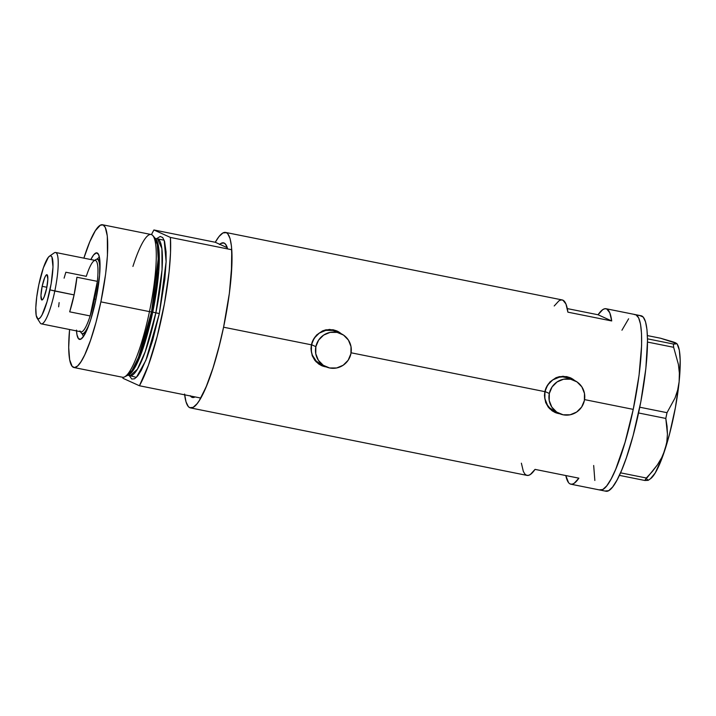 <?xml version="1.0" encoding="UTF-8"?>
<svg xmlns="http://www.w3.org/2000/svg" width="716" height="716" viewBox="0 0 716 716"><rect width="100%" height="100%" fill="white"/><g stroke="black" fill="none" stroke-linecap="round" stroke-linejoin="round"><path stroke-width="1.07" d="M574.357 380.429L569.981 378.442A18.195 17.864 114.4 0 0 544.939 391.5L549.315 393.487A18.195 17.864 -65.6 0 1 574.357 380.429A18.195 17.864 -65.6 0 1 584.381 400.521A18.195 17.864 -65.6 0 1 559.339 413.58A18.195 17.864 -65.6 0 1 549.315 393.487L544.939 391.5L547.704 384.957L552.707 379.945L559.196 377.234L562.704 376.876L569.542 378.254M340.897 333.602L336.52 331.615A18.195 17.864 114.4 0 0 311.478 344.682L315.854 346.66A18.195 17.864 -65.6 0 1 340.897 333.602A18.195 17.864 -65.6 0 1 350.921 353.695A18.195 17.864 -65.6 0 1 325.878 366.753A18.195 17.864 -65.6 0 1 315.854 346.66L311.478 344.682L314.235 338.14L319.246 333.128L325.735 330.407L332.725 330.398L336.081 331.427M554.802 412.353A18.956 18.607 114.4 0 0 559.724 413.75L555.115 412.488M554.649 412.291L560.046 413.884L555.392 412.613L552.215 410.886L548.313 407.216L545.664 402.517L544.428 395.33L545.941 388.072L549.977 381.905L555.929 377.753L559.393 376.643L566.633 376.607L570.133 377.69L575.154 380.814L570.294 377.753M321.341 365.527A18.956 18.607 114.4 0 0 326.263 366.923L321.645 365.661M321.189 365.464L326.585 367.057L321.923 365.786L318.754 364.059L314.852 360.39L312.203 355.7L310.959 348.504L312.48 341.255L316.517 335.079L322.469 330.926L325.923 329.816L333.173 329.781L336.672 330.864L341.693 333.987L336.833 330.926M190.375 395.975A78.858 14.669 101.3 0 0 192.514 397.487A78.858 14.669 101.3 0 0 195.074 396.915A78.858 14.669 101.3 0 1 192.514 397.487A78.858 14.669 101.3 0 1 190.375 395.975L191.915 397.291L195.074 396.915L191.915 397.291L190.17 395.68M633.23 409.373A89.473 16.647 -78.7 0 0 635.28 314.593A89.473 16.647 101.3 0 1 635.96 314.816L638.645 317.877L640.525 324.178L641.518 333.477L641.608 345.434L639.048 375.345L633.23 409.373L584.551 399.609L633.23 409.373L625.05 442.327L615.751 469.186L611.124 479.004L606.747 485.869L602.783 489.529L599.399 489.833L602.783 489.529L606.747 485.869L611.124 479.004L615.751 469.186L625.05 442.327L633.23 409.373L639.048 375.345L641.608 345.434L641.518 333.477L640.525 324.178L638.645 317.877L635.96 314.816A89.473 16.647 101.3 0 1 633.624 407.485A89.473 16.647 101.3 0 1 600.089 490.057A89.473 16.647 -78.7 0 0 633.23 409.373M351.082 352.782L544.84 391.643L351.082 352.782M184.576 394.015L186.017 401.855L188.308 406.563L189.74 407.673L193.132 407.368L197.088 403.708L199.236 400.656L206.092 387.025L213.126 367.63L219.714 344.145L223.58 327.212L218.514 348.871L212.777 368.713L206.745 385.459L200.784 398.06L139.423 385.754L122.919 378.272A89.473 16.647 101.3 0 1 122.857 377.296L122.919 378.272L139.423 385.754L200.784 398.06A89.473 16.647 -78.7 0 0 231.769 249.75L170.417 237.435A89.473 16.647 101.3 0 1 139.423 385.754L148.409 365.241L157.153 336.565L164.394 303.817L169.128 271.641L170.524 252.793L170.417 237.435L153.904 229.961L215.265 242.268L219.749 244.299L215.265 242.268L218.962 236.62L222.918 232.96L226.31 232.655L227.742 233.765L230.033 238.473L231.483 246.313L231.948 263.273L229.389 293.184L223.58 327.212L229.236 294.321L231.375 274.156L231.769 249.75L170.417 237.435L153.904 229.961L151.479 234.606A89.473 16.647 101.3 0 1 153.904 229.961L215.265 242.268A89.473 16.647 101.3 0 1 225.621 232.431A89.473 16.647 101.3 0 1 223.58 327.212L311.379 344.817L223.58 327.212A89.473 16.647 101.3 0 1 190.429 407.896A89.473 16.647 101.3 0 1 184.665 394.829M554.22 305.974L558.936 300.836L561.031 299.932L562.91 300.165L565.953 304.014L567.886 312.158L611.715 320.956L609.781 312.803L606.747 308.954L604.859 308.721L602.765 309.625L598.048 314.763L611.715 320.956L598.048 314.763L567.296 308.596L598.048 314.763A89.473 16.647 101.3 0 1 606.058 308.739A89.473 16.647 101.3 0 1 611.715 320.956L567.886 312.158A89.473 16.647 -78.7 0 0 562.23 299.941L225.621 232.431M321.923 365.786L316.025 361.741L312.203 355.7L310.959 348.504L312.48 341.255L316.517 335.079L322.469 330.926L329.53 329.432L336.672 330.864M555.392 412.613L549.494 408.567L545.664 402.517L544.428 395.33L545.941 388.072L549.977 381.905L555.929 377.753L562.991 376.258L570.133 377.69M190.429 407.896L527.039 475.406A89.473 16.647 -78.7 0 0 535.04 469.383L578.877 478.172A89.473 16.647 101.3 0 1 570.867 484.195A89.473 16.647 101.3 0 1 565.801 475.549L568.531 482.611M227.419 248.166L225.406 244.022L224.135 243.037L221.155 243.306L219.463 244.559M621.944 330.21L628.621 318.781L621.944 330.21M634.349 314.548L641.805 315.989L634.349 314.548M594.844 480.472L593.68 465.498L594.844 480.472M219.749 244.299A78.858 14.669 101.3 0 1 223.535 242.84A78.858 14.669 101.3 0 1 227.285 247.709L219.749 244.299A78.858 14.669 101.3 0 1 223.535 242.84A78.858 14.669 101.3 0 1 227.285 247.709L219.749 244.299L222.085 242.921L224.135 243.037L225.88 244.648L227.285 247.709M521.382 463.189L523.315 471.343L524.703 473.822L526.35 475.182L528.238 475.415L530.332 474.52L535.04 469.383L578.877 478.172L574.16 483.309L572.066 484.204L570.178 483.971M339.581 332.466L341.281 333.781A18.956 18.607 114.4 0 0 336.985 330.998M321.94 364.963L316.177 361.043L312.364 355.163L311.388 351.762L311.478 344.682A18.195 17.864 114.4 0 0 321.502 364.775L325.878 366.753M573.042 379.292L574.742 380.608A18.956 18.607 114.4 0 0 570.446 377.824M555.41 411.79L549.646 407.869L547.445 405.122L544.858 398.579L544.939 391.5A18.195 17.864 114.4 0 0 554.963 411.593L559.339 413.58M315.854 346.66L315.765 353.74L318.36 360.273L323.238 365.276L329.664 367.979L336.663 367.97L343.152 365.25L348.164 360.238L350.921 353.695L351.01 346.616L348.415 340.082L343.528 335.079L337.102 332.376L330.112 332.385L323.614 335.106L318.611 340.118L315.854 346.66M549.315 393.487L549.226 400.566L551.821 407.1L556.708 412.103L563.134 414.797L570.124 414.788L576.613 412.076L581.625 407.064L584.381 400.521L584.471 393.442L581.875 386.9L576.998 381.905L570.571 379.203L563.573 379.212L557.084 381.932L552.072 386.944L549.315 393.487M599.399 489.833A89.473 16.647 101.3 0 0 600.089 490.057L605.933 491.23A89.473 16.647 -78.7 0 0 639.469 408.657A89.473 16.647 -78.7 0 0 641.805 315.989A89.473 16.647 -78.7 0 0 641.124 315.765L606.058 308.739M674.06 342.758L675.761 342.892L673.479 342.015L660.537 338.22L647.407 335.589L660.537 338.22L676.799 343.519L673.362 344.029L673.649 347.305L647.524 342.069L673.649 347.305L678.401 364.417L679.368 373.081L679.135 381.762L677.658 390.059L675.027 397.998L667.008 412.685L639.764 407.216L667.008 412.685L665.799 418.439L667.446 434.138L666.793 442.067L664.887 449.988L661.763 457.533L657.494 464.738L652.267 471.575L646.342 478.002L620.53 472.828L646.342 478.002L644.856 480.481L648.123 480.347L647.255 479.344M675.412 344.047L673.362 344.029L673.649 347.305L678.401 364.417L679.368 373.081L679.135 381.762L675.394 407.655L669.532 434.084L662.452 457.005L655.23 472.945L650.432 478.78A69.765 12.978 -78.7 0 0 664.887 449.988A69.765 12.978 -78.7 0 0 679.135 381.762L677.658 390.059L675.027 397.998L667.008 412.685L665.799 418.439L638.565 412.971L665.799 418.439L667.052 426.271L667.446 434.138L666.793 442.067L664.887 449.988L661.763 457.533L657.494 464.738L644.856 480.481L648.293 479.971M619.376 475.37L644.856 480.481L619.376 475.37M673.362 344.029L647.506 338.838L673.362 344.029M677.229 344.19L679.323 350.187L680.2 360.336L679.135 381.762A69.765 12.978 -78.7 0 0 677.39 344.441L676.826 343.555M675.761 342.892L676.62 343.895M605.244 491.006L608.627 490.702L612.592 487.041L616.968 480.168L621.595 470.358L626.303 457.971L633.105 435.641L640.793 401.936L645.859 368.463L647.524 340.324L646.978 329.646L645.537 321.806L643.245 317.099L640.193 315.72M82.134 333.584A40.185 7.482 -78.7 0 0 83.691 336.144A40.185 7.482 101.3 0 1 82.134 333.584M76.469 330.094L76.961 334.685L78.5 338.749L80.881 339.142L83.888 335.84L87.271 329.109L90.735 319.551L95.899 299.61A44.132 8.207 101.3 0 0 98.271 253.956L98.271 253.956A44.132 8.207 101.3 0 0 90.834 259.541L93.617 254.932L96.445 252.846L98.566 254.484L99.793 259.711L99.614 275.051L95.899 299.61A44.132 8.207 101.3 0 1 81.23 338.928A44.132 8.207 101.3 0 1 76.514 330.908M132.925 266.433A72.79 13.541 101.3 0 1 152.902 235.654A72.79 13.541 101.3 0 1 149.456 311.612L151.524 311.943A70.884 13.192 -78.7 0 0 154.871 237.972A70.884 13.192 -78.7 0 0 153.824 237.103L157.278 244.326L158.209 258.932L151.524 311.943L152.741 312.14L142.752 349.193L135.405 366.601L128.11 374.996A69.765 12.978 101.3 0 0 152.741 312.14L159.319 313.59L145.876 360.345L136.389 377.377L129.149 375.497L131.789 379.05L134.545 378.8L137.767 375.828L141.329 370.235L147.013 357.454L152.66 340.395L159.319 313.59L155.864 312.767A69.765 12.978 -78.7 0 0 157.457 238.875L155.22 238.419M125.989 375.9L132.012 370.485L138.448 357.445L151.524 311.943L149.456 311.612A72.79 13.541 -78.7 0 0 151.121 234.508L102.54 224.761A72.79 13.541 101.3 0 1 100.875 301.866L149.456 311.612L100.875 301.866A72.79 13.541 101.3 0 1 73.909 367.514A72.79 13.541 101.3 0 1 69.568 329.521L68.7 347.537L69.64 359.718L72.182 366.422L74.661 367.55L77.668 365.93L81.069 361.625L84.757 354.805L90.484 340.458L96.016 322.29L100.875 301.866L105.61 274.192L107.445 255.406L107.311 236.056L105.279 227.428L103.095 224.94L100.347 225.191L95.38 230.65L89.795 241.74L83.879 258.145A72.79 13.541 101.3 0 1 102.54 224.761M129.319 374.45L130.142 375.712L137.4 369.205L145.214 351.717L155.864 312.767L151.524 311.943A70.884 13.192 -78.7 0 1 127.296 375.506L124.575 376.885A72.79 13.541 101.3 0 0 149.456 311.612A72.79 13.541 -78.7 0 1 122.49 377.251L73.909 367.514M155.435 238.759A69.765 12.978 101.3 0 1 152.741 312.14L158.782 271.221L159.024 250.314L155.435 238.759M156.589 238.696L160.223 236.45L162.702 237.569L164.573 241.39L166.058 251.844L166.13 261.573L164.832 279.356L159.319 313.59L166.121 261.743L164.179 240.227L156.589 238.696M127.779 375.22L130.026 375.667A69.765 12.978 -78.7 0 0 155.864 312.767L162.067 269.735L161.897 248.559L157.547 238.893M97.045 259.237A40.185 7.482 101.3 0 1 99.47 257.474A40.185 7.482 -78.7 0 0 97.045 259.237M64.1 278.148L65.854 272.232L86.305 276.34A36.4 6.775 101.3 0 1 93.993 260.848A36.4 6.775 101.3 0 1 97.367 281.352L90.144 315.935L69.685 311.836A36.4 6.775 -78.7 0 0 74.097 294.903L54.81 291.036A36.4 6.775 -78.7 0 0 54.255 252.873L49.493 256.167A32.148 5.979 101.3 0 1 49.986 289.882L74.097 294.903A36.4 6.775 -78.7 0 0 76.916 277.244L97.367 281.352A36.4 6.775 -78.7 0 0 95.38 260.454L55.642 252.48A36.4 6.775 101.3 0 1 54.81 291.036A36.4 6.775 101.3 0 1 41.331 323.856L81.069 331.821A36.4 6.775 -78.7 0 0 90.144 315.935L94.548 299.002L95.953 299.342L94.548 299.002L97.367 281.352A36.4 6.775 101.3 0 1 94.548 299.002A36.4 6.775 101.3 0 1 90.144 315.935A36.4 6.775 101.3 0 1 79.941 330.926M37.08 318.074L40.203 322.952A36.4 6.775 -78.7 0 0 54.81 291.036L49.986 289.882A32.148 5.979 101.3 0 1 37.08 318.074A32.148 5.979 101.3 0 1 38.807 284.816L36.722 297.042L35.8 307.791L36.185 315.425L37.832 318.79L39.04 318.683L40.463 317.367L42.038 314.897L47.041 301.722L51.158 283.697L52.993 266.907L51.928 256.999L50.961 255.907L49.753 256.015L48.33 257.33L43.399 267.775L38.807 284.816A32.148 5.979 101.3 0 1 49.493 256.167M42.154 286.328L46.853 287.277L42.154 286.328L44.678 277.719L45.976 275.311L47.032 274.738L47.847 279.15L46.638 288.36A12.888 2.399 101.3 0 1 41.859 299.986A12.888 2.399 101.3 0 1 42.154 286.328A12.888 2.399 101.3 0 1 46.934 274.711A12.888 2.399 101.3 0 1 46.638 288.36L44.115 296.979L42.817 299.386L41.761 299.95L40.946 295.547L42.154 286.328M94.906 260.356A37.912 7.053 101.3 0 1 97.143 259.255A37.912 7.053 101.3 0 1 99.828 272.223A37.912 7.053 -78.7 0 0 95.693 259.666L94.745 260.32M80.434 331.696L81.06 332.671A37.912 7.053 -78.7 0 0 89.706 322.674A37.912 7.053 101.3 0 1 82.233 333.602A37.912 7.053 101.3 0 1 80.595 331.732M90.144 315.935L69.685 311.836L74.097 294.903L76.916 277.244L97.367 281.352L90.144 315.935M59.133 302.591L58.631 306.824M600.089 490.057L570.867 484.195M650.45 478.762L648.266 480.275M152.902 235.654L154.871 237.972M137.767 359.119L138.448 357.445M158.218 257.116L158.209 258.932M99.801 259.792L97.143 259.255M84.891 334.139L82.233 333.602"/></g></svg>
